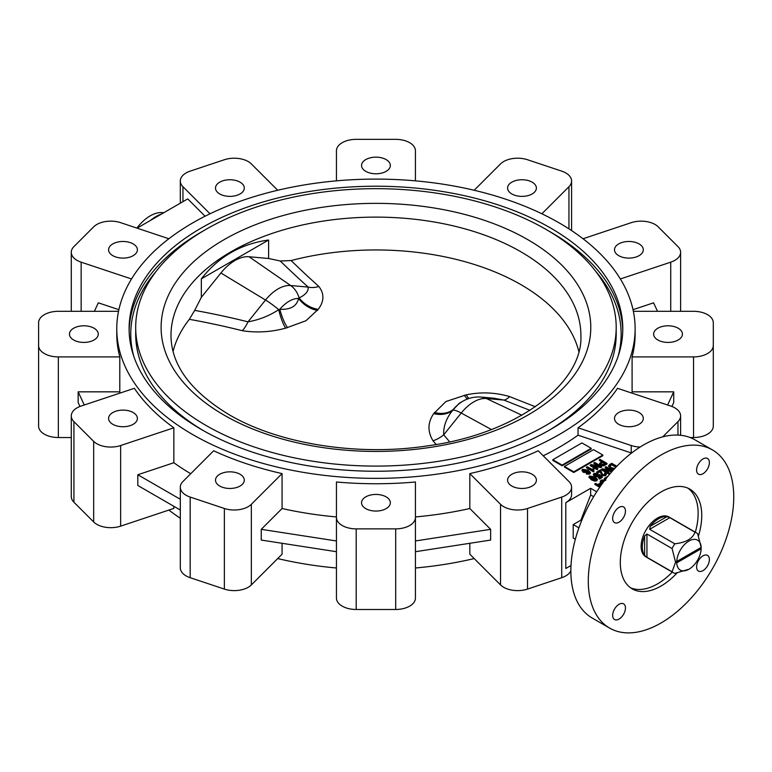 <?xml version="1.0" encoding="UTF-8"?>
<svg xmlns="http://www.w3.org/2000/svg" width="772" height="772" viewBox="0 0 772 772"><rect width="100%" height="100%" fill="white"/><g stroke="black" fill="none" stroke-linecap="round" stroke-linejoin="round"><path stroke-width="1.16" d="M578.817 351.453A204.956 118.328 180 0 0 520.868 284.607A204.956 118.328 180 0 0 291.14 260.56L280.255 260.984L268.608 258.495L268.608 240.015C240.922 243.846 218.495 256.786 201.338 278.856L201.338 297.326L194.698 310.383A919.77 760.671 147.3 0 1 247.995 321.847C259.064 319.878 269.303 315.825 278.711 309.668L279.84 309.273C290.513 309.842 296.766 306.233 298.59 298.436L299.092 297.895C305.519 294.914 308.549 291.314 308.192 287.087A24.685 18.634 131.9 0 0 318.875 286.48C324.452 293.794 324.23 301.418 318.209 309.36L305.973 320.737L285.621 328.177C271.011 332.095 256.574 332.935 242.292 330.696A907.64 750.635 -32.7 0 0 189.352 319.318A204.956 118.328 180 0 0 173.073 351.453M434.404 412.46A24.685 18.277 33 0 0 453.289 409.411A28.381 16.386 -60 0 1 462.669 401.315L459.195 403.322L452.797 410.173C446.37 418.019 443.34 426.24 443.697 434.829A24.685 16.405 -40.8 0 1 433.015 440.802C427.427 431.509 427.649 422.458 433.681 413.657L445.917 401.527L466.269 394.839C480.869 391.8 495.315 392.379 509.597 396.586A907.64 154.776 17.9 0 0 535.363 406.738M696.402 532.825L668.938 516.97A23.035 13.298 120 0 0 657.416 518.108A23.035 13.298 120 0 0 642.372 538.412A23.035 13.298 120 0 0 645.903 556.873L673.358 572.727A23.035 13.298 -60 0 1 672.084 571.801L675.568 562.18L676.745 562.846L701.159 548.757L701.169 547.406L675.568 562.18L672.084 548.535A23.035 13.298 -60 0 1 674.805 543.816C686.028 542.513 692.745 538.634 694.954 532.178A23.035 13.298 -60 0 1 696.402 532.825A23.035 13.298 -60 0 1 697.676 533.751L701.169 547.406L675.568 562.18M676.745 562.846A17.283 9.978 120 0 0 688.952 569.234L674.805 573.374A23.035 13.298 -60 0 1 673.358 572.727M646.946 557.288L644.62 555.348L644.62 535.971L646.946 534.021L646.946 557.288L672.084 571.801M644.62 535.971A23.035 13.298 120 0 0 644.62 555.348M646.946 534.021L672.084 548.535M649.667 529.303L650.188 526.311L666.969 516.622L669.826 517.665L649.667 529.303L674.805 543.816M666.969 516.622A23.035 13.298 120 0 0 658.584 518.784A23.035 13.298 120 0 0 650.188 526.311M688.373 569.572L688.952 569.234A17.283 9.978 120 0 0 701.159 548.757M136.905 228.097A34.557 19.956 -60 0 1 150.202 215.87A34.557 19.956 -60 0 1 163.712 212.773M150.472 220.416A37.847 21.848 -60 0 1 156.021 216.546A37.847 21.848 -60 0 1 161.57 214.008M532.169 474.269A14.398 8.309 0 0 0 516.478 472.474A14.398 8.309 0 0 0 507.59 480.145A14.398 8.309 0 0 0 511.807 486.032A14.398 8.309 0 0 0 527.498 487.827A14.398 8.309 0 0 0 536.386 480.145A14.398 8.309 0 0 0 532.169 474.269M386.125 496.869A14.398 8.309 0 0 0 370.435 495.064A14.398 8.309 0 0 0 361.547 502.746A14.398 8.309 0 0 0 365.764 508.623A14.398 8.309 0 0 0 381.455 510.427A14.398 8.309 0 0 0 390.342 502.746A14.398 8.309 0 0 0 386.125 496.869M240.082 474.269A14.398 8.309 0 0 0 224.391 472.474A14.398 8.309 0 0 0 215.504 480.145A14.398 8.309 0 0 0 219.721 486.032A14.398 8.309 0 0 0 235.412 487.827A14.398 8.309 0 0 0 244.299 480.145A14.398 8.309 0 0 0 240.082 474.269M133.17 412.547A14.398 8.309 0 0 0 117.479 410.743A14.398 8.309 0 0 0 108.591 418.424A14.398 8.309 0 0 0 112.808 424.301A14.398 8.309 0 0 0 128.499 426.105A14.398 8.309 0 0 0 137.387 418.424A14.398 8.309 0 0 0 133.17 412.547M94.039 328.225A14.398 8.309 0 0 0 78.339 326.431A14.398 8.309 0 0 0 69.451 334.102A14.398 8.309 0 0 0 73.668 339.989A14.398 8.309 0 0 0 89.359 341.784A14.398 8.309 0 0 0 98.256 334.102A14.398 8.309 0 0 0 94.039 328.225M133.17 243.913A14.398 8.309 0 0 0 117.479 242.109A14.398 8.309 0 0 0 108.591 249.79A14.398 8.309 0 0 0 112.808 255.667A14.398 8.309 0 0 0 128.499 257.472A14.398 8.309 0 0 0 137.387 249.79A14.398 8.309 0 0 0 133.17 243.913M240.082 182.182A14.398 8.309 0 0 0 224.391 180.378A14.398 8.309 0 0 0 215.504 188.059A14.398 8.309 0 0 0 219.721 193.946A14.398 8.309 0 0 0 235.412 195.741A14.398 8.309 0 0 0 244.299 188.059A14.398 8.309 0 0 0 240.082 182.182M386.125 159.592A14.398 8.309 0 0 0 370.435 157.787A14.398 8.309 0 0 0 361.547 165.469A14.398 8.309 0 0 0 365.764 171.345A14.398 8.309 0 0 0 381.455 173.15A14.398 8.309 0 0 0 390.342 165.469A14.398 8.309 0 0 0 386.125 159.592M532.169 182.182A14.398 8.309 0 0 0 516.478 180.378A14.398 8.309 0 0 0 507.59 188.059A14.398 8.309 0 0 0 511.807 193.946A14.398 8.309 0 0 0 527.498 195.741A14.398 8.309 0 0 0 536.386 188.059A14.398 8.309 0 0 0 532.169 182.182M639.081 243.913A14.398 8.309 0 0 0 623.39 242.109A14.398 8.309 0 0 0 614.502 249.79A14.398 8.309 0 0 0 618.719 255.667A14.398 8.309 0 0 0 634.41 257.472A14.398 8.309 0 0 0 643.298 249.79A14.398 8.309 0 0 0 639.081 243.913M678.212 328.225A14.398 8.309 0 0 0 662.521 326.431A14.398 8.309 0 0 0 653.633 334.102A14.398 8.309 0 0 0 657.85 339.989A14.398 8.309 0 0 0 673.541 341.784A14.398 8.309 0 0 0 682.429 334.102A14.398 8.309 0 0 0 678.212 328.225M639.081 412.547A14.398 8.309 0 0 0 623.39 410.743A14.398 8.309 0 0 0 614.502 418.424A14.398 8.309 0 0 0 618.719 424.301A14.398 8.309 0 0 0 634.41 426.105A14.398 8.309 0 0 0 643.298 418.424A14.398 8.309 0 0 0 639.081 412.547M210.013 213.786L182.945 186.708A19.744 11.397 180 0 1 180.301 181.015A19.744 11.397 180 0 1 190.173 171.133L224.372 159.736A19.744 11.397 180 0 1 248.208 161.551A19.744 11.397 180 0 1 251.344 163.905L277.698 190.259M336.447 180.841L336.447 150.743A19.744 11.397 180 0 1 356.201 139.346L395.689 139.346A19.744 11.397 180 0 1 409.652 142.685A19.744 11.397 180 0 1 415.433 150.743L415.433 180.841M474.182 190.259L500.536 163.905A19.744 11.397 180 0 1 527.517 159.736L561.717 171.133A19.744 11.397 180 0 1 565.808 172.947A19.744 11.397 180 0 1 571.589 181.015A19.744 11.397 180 0 1 568.945 186.708L541.876 213.786M583.024 238.751L631.245 222.674A19.744 11.397 180 0 1 655.081 224.488A19.744 11.397 180 0 1 658.217 226.852L677.961 246.596A19.744 11.397 180 0 1 680.614 252.299A19.744 11.397 180 0 1 670.733 262.171L620.37 278.962M633.358 311.309L693.536 311.309A19.744 11.397 180 0 1 707.499 314.648A19.744 11.397 180 0 1 713.289 322.706L713.289 403.322M640.104 447.046A19.744 11.397 180 0 1 631.245 445.531L578.035 427.794A259.18 149.633 0 0 0 617.523 388.306L670.733 406.043A19.744 11.397 180 0 1 674.824 407.857A19.744 11.397 180 0 1 680.614 415.915A19.744 11.397 180 0 1 677.961 421.618L662.723 436.865M698.496 535.807A57.591 33.254 120 0 0 689.821 489.13A57.591 33.254 120 0 0 661.025 491.976A57.591 33.254 120 0 0 623.4 542.735A57.591 33.254 120 0 0 632.229 588.882A57.591 33.254 120 0 0 661.025 586.035A57.591 33.254 120 0 0 676.986 573.046M630.483 587.743A57.591 33.254 120 0 0 657.416 583.95A57.591 33.254 120 0 0 672.296 572.11M695.331 532.207A57.591 33.254 120 0 0 687.958 488.184M702.983 570.624A9.052 5.221 120 0 0 708.899 562.643A9.052 5.221 120 0 0 707.509 555.396A9.052 5.221 120 0 0 702.983 555.84A9.052 5.221 120 0 0 697.077 563.821A9.052 5.221 120 0 0 698.457 571.068A9.052 5.221 120 0 0 702.983 570.624M702.983 473.718A9.052 5.221 120 0 0 708.899 465.738A9.052 5.221 120 0 0 707.509 458.491A9.052 5.221 120 0 0 702.983 458.935A9.052 5.221 120 0 0 697.077 466.906A9.052 5.221 120 0 0 698.457 474.162A9.052 5.221 120 0 0 702.983 473.718M619.067 522.171A9.052 5.221 120 0 0 624.973 514.191A9.052 5.221 120 0 0 623.593 506.943A9.052 5.221 120 0 0 619.067 507.387A9.052 5.221 120 0 0 613.151 515.368A9.052 5.221 120 0 0 614.541 522.615A9.052 5.221 120 0 0 619.067 522.171M619.067 619.076A9.052 5.221 120 0 0 624.973 611.096A9.052 5.221 120 0 0 623.593 603.849A9.052 5.221 120 0 0 619.067 604.293A9.052 5.221 120 0 0 613.151 612.273A9.052 5.221 120 0 0 614.541 619.52A9.052 5.221 120 0 0 619.067 619.076M712.45 449.931L694.993 439.857A102.85 59.376 120 0 0 643.568 444.952A102.85 59.376 120 0 0 576.385 535.585A102.85 59.376 120 0 0 592.143 617.996L609.6 628.08A102.85 59.376 120 0 0 661.025 622.985A102.85 59.376 120 0 0 728.218 532.352A102.85 59.376 120 0 0 712.45 449.931A102.85 59.376 120 0 0 661.025 455.026A102.85 59.376 120 0 0 593.832 545.659A102.85 59.376 120 0 0 609.6 628.08M550.484 227.962A246.837 142.511 0 0 0 281.481 197.072A246.837 142.511 0 0 0 129.107 328.727A246.837 142.511 0 0 0 201.405 429.502A246.837 142.511 0 0 0 470.399 460.392A246.837 142.511 0 0 0 622.782 328.727A246.837 142.511 0 0 0 550.484 227.962M194.698 310.383L189.352 319.318M548.13 430.844A240.256 138.709 0 0 0 616.201 334.102L616.201 327.386A240.256 138.709 0 0 0 545.833 229.303A240.256 138.709 0 0 0 284 199.234A240.256 138.709 0 0 0 135.689 327.386A240.256 138.709 0 0 0 206.056 425.468A240.256 138.709 0 0 0 467.88 455.538A240.256 138.709 0 0 0 616.201 327.386M192.672 434.539A259.18 149.633 0 0 0 475.127 466.973A259.18 149.633 0 0 0 635.124 328.727A259.18 149.633 0 0 0 559.208 222.925A259.18 149.633 0 0 0 276.762 190.491A259.18 149.633 0 0 0 116.765 328.727A259.18 149.633 0 0 0 192.672 434.539M282.07 473.583L251.344 504.299A19.744 11.397 180 0 1 224.372 508.478L190.173 497.072A19.744 11.397 180 0 1 180.301 487.2A19.744 11.397 180 0 1 182.945 481.506L213.661 450.78A259.18 149.633 0 0 0 282.07 473.583L282.07 508.516A259.18 149.633 0 0 0 336.447 516.931M336.447 481.998A259.18 149.633 0 0 0 415.433 481.998L415.433 598.088A19.744 11.397 180 0 1 395.689 609.484L356.201 609.484A19.744 11.397 180 0 1 336.447 598.088L336.447 481.998M415.433 516.931A259.18 149.633 0 0 0 469.82 508.516L469.82 473.583A259.18 149.633 0 0 0 538.219 450.78L568.945 481.506A19.744 11.397 180 0 1 571.589 487.2A19.744 11.397 180 0 1 561.717 497.072L527.517 508.478A19.744 11.397 180 0 1 500.536 504.299L469.82 473.583M543.227 455.789A259.18 149.633 0 0 0 578.035 435.186L578.035 427.794M631.766 393.054A259.18 149.633 0 0 0 632.094 391.838L632.094 356.905A259.18 149.633 0 0 0 635.124 334.102L635.124 328.727M277.698 558.571A259.18 149.633 0 0 0 336.447 567.989M415.433 567.989A259.18 149.633 0 0 0 474.182 558.571M469.82 543.295L469.82 554.199L500.536 584.925A19.744 11.397 180 0 0 527.517 589.094L561.717 577.697A19.744 11.397 180 0 0 570.846 570.923M282.07 543.295L282.07 554.199L251.344 584.925A19.744 11.397 180 0 1 224.372 589.094L190.173 577.697A19.744 11.397 180 0 1 180.301 567.816L180.301 487.2M201.338 297.326L220.898 272.998A39.816 22.986 -60 0 1 249.047 256.748L268.608 258.495M268.608 240.015L201.338 278.856M573.76 472.493L602.845 455.702L602.845 455.026L593.533 449.651L564.448 466.452L564.448 467.118L573.76 472.493L573.76 471.827L602.845 455.026M590.348 472.831L589.74 474.124L586.411 474.056L587.048 472.908L589.104 472.975L589.326 471.972L587.695 470.659L587.743 471.431M589.104 473.651L589.326 472.647L587.695 471.335L587.202 472.657L583.246 472.329L582.088 470.505M597.306 479.624L596.756 480.821L594.739 481.139L591.323 479.817L589.055 477.202M599.699 487.277L594.874 484.488L594.874 483.812L595.598 483.397L600.452 486.196M599.226 485.327L598.406 484.179L600.587 482.925L601.398 483.397L601.398 484.073L599.226 485.327L598.406 484.179M602.334 483.571L601.079 483.147L600.278 481.641M604.351 480.85L601.398 481.718M605.586 479.248L604.302 479.045L604.302 478.37L607.94 476.285M571.589 487.2L571.589 494.591A19.744 11.397 180 0 1 565.808 502.659L590.657 488.3L596.698 491.783M631.573 453.029A19.744 11.397 180 0 1 631.245 452.923L578.035 435.186M613.518 469.81L610.584 468.749L608.635 466.182M609.118 469.994L605.238 467.755L605.962 466.664L612.794 470.611M611.791 471.74L605.344 470.602M612.476 470.968L603.665 469.627L609.233 472.84L608.5 473.931L601.523 469.897L602.295 468.778L610.797 470.293L605.238 467.079M606.252 474.394L605.557 475.735L601.832 475.629L600.249 471.576L597.538 473.149L596.717 472.676L596.717 472.001L600.433 469.858L602.575 474.548L604.862 474.635L605.287 474.047M605.171 474.375L604.515 473.159L605.335 472.792L606.329 474.066L605.557 475.735M600.327 476.932L599.361 476.17L598.599 476.932L594.652 476.613L593.456 474.722M597.895 473.525L594.836 473.825L595.337 475.504L598.078 475.716L599.217 474.384L602.247 476.768L599.439 478.389L598.618 477.916L600.828 476.652L599.361 475.504L598.599 476.256L594.652 475.938L593.388 474.365L594.102 473.41L597.895 473.525L597.258 474.664L594.517 474.78M598.396 475.436L598.387 474.751L598.078 475.716M602.247 476.768L602.247 477.443L599.439 479.065L598.618 477.916M601.513 461.733L599.284 460.44L600.008 459.35L606.995 463.383L603.588 465.198L600.616 464.725L599.545 463.441L602.092 461.395L599.284 459.774M606.995 463.383L606.995 464.059L603.588 465.863L600.616 465.4L599.632 463.789M597.817 465.767L593.938 463.528L594.662 462.438L601.649 466.471L601.649 467.147L600.877 467.591L594.044 466.375M601.649 466.471L600.877 466.915L592.365 465.41L597.924 468.623L597.2 469.714L590.223 465.68L590.995 464.561L599.497 466.066L593.938 462.862M592.761 469.926L593.118 468.459L593.938 468.932L593.572 471.904L586.498 467.822L586.498 467.156L587.231 466.732L592.742 469.723L592.742 470.389M593.938 468.932L593.745 470.225M562.122 465.777L591.207 448.986L591.207 448.31L581.905 442.935L552.81 459.736L552.81 460.401L562.122 465.777L562.122 465.111L591.207 448.31M168.865 510.08A259.18 149.633 0 0 0 180.301 518.244M173.854 506.307L173.854 508.41L120.644 526.147A19.744 11.397 180 0 1 93.673 521.978L73.919 502.234A19.744 11.397 180 0 1 71.275 496.531L71.275 415.915A19.744 11.397 180 0 1 81.147 406.043L134.367 388.306A259.18 149.633 0 0 0 173.854 427.794L173.854 462.727A259.18 149.633 0 0 0 190.732 473.709M116.765 328.727L116.765 334.102A259.18 149.633 0 0 0 119.795 356.905L119.795 391.838A259.18 149.633 0 0 0 120.123 393.054M205.062 216.228L187.741 198.896L137.069 228.155M131.52 278.962L81.147 262.171A19.744 11.397 180 0 1 71.275 252.299A19.744 11.397 180 0 1 73.919 246.596L93.673 226.852A19.744 11.397 180 0 1 120.644 222.674L168.865 238.751M581.663 520.598L580.882 520.154L590.657 494.948L593.658 496.676M590.657 494.948L590.657 488.3M580.882 520.154L573.21 524.584L578.894 527.865M573.21 524.584L573.21 538.016L575.343 539.252M135.689 327.386L135.689 334.102A240.256 138.709 0 0 0 203.76 430.844M565.808 502.659L565.808 568.491L570.99 565.5M71.275 437.521L58.344 437.521A19.744 11.397 180 0 1 38.6 426.125L38.6 322.706A19.744 11.397 180 0 1 58.344 311.309L118.531 311.309M119.795 356.905L58.344 356.905A19.744 11.397 180 0 1 38.6 345.509M119.795 391.838L78.165 391.838L78.165 402.588L79.97 406.468M173.854 427.794L120.644 445.531A19.744 11.397 180 0 1 93.673 441.362L73.919 421.618A19.744 11.397 180 0 1 71.275 415.915M173.854 462.727L137.812 474.751L137.812 485.492L180.301 510.022M282.07 508.516L261.254 529.331L261.254 540.072L336.447 551.71M415.433 517.472A19.744 11.397 180 0 1 395.689 528.868L356.201 528.868A19.744 11.397 180 0 1 336.447 517.472M415.433 540.96L490.625 529.331L469.82 508.516M490.625 529.331L490.625 540.072L415.433 551.71M667.616 405.001L673.715 391.838L632.094 391.838M673.715 391.838L673.715 402.588L671.92 406.468M632.094 356.905L693.536 356.905A19.744 11.397 180 0 0 713.289 345.509L713.289 426.125A19.744 11.397 180 0 1 693.536 437.521L690.1 437.521M657.503 311.309L653.575 302.827L633.011 309.678M118.878 309.678L98.314 302.827L94.387 311.309M261.254 529.331L336.447 540.96M137.812 474.751L180.301 499.272M78.165 391.838L84.273 405.001M606.551 478.013L605.123 479.518M605.123 478.843L604.302 478.37M602.797 482.934L601.079 482.481L600.211 481.303L601.243 480.039L605.933 480.049M601.079 482.481L601.079 483.147M605.296 480.522L601.996 480.541L601.784 482.046L603.299 482.249M601.996 480.541L601.996 481.217M601.282 481.381L601.784 482.046M601.398 483.397L599.226 484.652M599.95 486.746L594.874 483.812M614.078 469.193L610.584 468.073L608.577 465.825L609.706 464.503L611.771 463.316L616.857 466.249M616.336 466.79L611.858 464.204L610.613 464.927L609.89 466.52L611.318 467.658L614.859 468.488M609.668 465.95L609.89 466.52M610.584 468.073L610.584 468.749M615.921 467.224L611.858 464.879L610.613 465.593L609.89 467.185M611.858 464.204L611.858 464.879M610.613 464.927L610.613 465.593M609.233 472.84L608.5 473.931M608.5 473.265L601.523 469.231M605.557 475.07L601.832 474.954L600.249 471.576M600.249 470.901L597.538 472.474L597.538 473.149M600.529 472.31L600.529 472.985M601.832 474.954L601.832 475.629M604.862 474.635L604.515 473.159M597.538 472.474L596.717 472.001M594.652 475.938L594.652 476.613M598.599 476.256L598.599 476.932M599.361 475.504L599.361 476.17M599.439 478.389L599.439 479.065M594.43 474.413L594.836 473.825L594.836 474.5M597.258 473.989L597.258 474.664M589.605 476.006L595.038 477L597.383 479.306L596.756 480.145L594.739 480.464L591.323 479.151L588.978 476.835L589.605 476.006M596.061 480.387L594.315 478.09L590.31 477.106L590.31 476.44L592.047 478.727L596.061 479.711L594.315 477.424L590.31 476.44L590.001 476.893M591.323 479.151L591.323 479.817M594.739 480.464L594.739 481.139M596.756 480.145L596.756 480.821M594.315 477.424L594.315 478.09M602.913 461.868L600.664 463.547L601.301 464.29L603.945 464.204L605.451 463.335L602.913 461.868L600.799 463.885M600.616 464.725L600.616 465.4M603.588 465.198L603.588 465.863M604.872 463.663L602.913 462.534M601.398 462.746L601.398 463.412M597.924 468.623L597.2 469.714M597.2 469.038L590.223 465.005M600.877 466.915L600.877 467.591M594.044 470.968L593.572 471.904M593.572 471.238L586.498 467.156M587.695 470.659L587.202 471.981L583.246 471.663L582.011 470.148L582.638 469.279L588.003 470.109L590.406 472.512L589.74 473.448L586.411 473.381M586.932 471.209L583.4 470.341L583.95 471.229L586.623 471.48L586.266 469.945L583.072 470.177M586.623 471.48L587.029 470.891M589.74 473.448L589.74 474.124M583.246 471.663L583.246 472.329M587.202 471.981L587.202 472.657M586.266 469.945L586.266 470.621M564.448 466.452L573.76 471.827M552.81 459.736L562.122 465.111M701.169 547.406L701.159 547.416A17.283 9.978 120 0 0 688.952 541.018A17.283 9.978 120 0 0 676.745 561.505M669.826 517.665L694.954 532.178M529.939 410.337A919.77 156.851 -162.1 0 1 503.894 400.079A24.685 8.714 111.7 0 0 509.597 396.586M249.047 256.748L290.658 285.524A35.551 20.526 -60 0 0 278.094 288.892A35.551 20.526 -60 0 0 265.52 300.038L247.995 321.847A24.685 10.943 -75.9 0 1 242.292 330.696M433.681 413.657A24.685 18.538 29.4 0 0 452.797 410.173A24.685 5.221 38.8 0 1 461.222 413.03A35.551 20.526 120 0 1 473.796 401.884A35.551 20.526 120 0 1 486.37 398.516L503.894 400.079L494.128 398.236L481.072 397.069A24.685 19.464 95.1 0 1 486.37 398.516L521.843 415.22M468.971 398.487A24.685 7.054 80.5 0 1 466.269 394.839M467.581 398.979A24.685 7.845 78.8 0 1 464.29 395.196M220.898 272.998L265.52 300.038A24.685 5.221 38.8 0 1 278.711 309.668A24.685 6.022 -102.9 0 0 285.621 328.177M317.485 310.44A24.685 19.213 -144.4 0 1 298.59 298.436A28.381 16.386 120 0 0 289.21 301.167A28.381 16.386 120 0 0 279.84 309.273A24.685 6.9 -104.4 0 0 287.589 327.695M280.255 260.984A919.77 230.934 -155.5 0 0 308.192 287.087L290.658 285.524A24.685 19.464 95.1 0 1 299.092 297.895A24.685 19.57 -147.9 0 0 318.209 309.36M462.669 401.315L462.669 401.315C468.363 398.005 474.49 396.586 481.072 397.069M436.161 444.489A907.64 677.527 -37.2 0 0 433.015 440.802M622.753 330.744A246.837 142.511 0 0 0 550.484 231.996A246.837 142.511 0 0 0 548.13 230.654M203.76 230.654A246.837 142.511 0 0 0 129.127 330.744M156.214 271.29A245.187 141.556 0 0 0 133.845 356.529M520.868 251.778A204.956 118.328 0 0 0 297.51 226.128A204.956 118.328 0 0 0 170.988 335.453C171.191 364.886 190.52 391.269 228.975 414.603C279.097 444.141 358.604 456.706 428.721 445.695C518.417 433.295 583.294 382.603 580.901 335.453A204.956 118.328 0 0 0 520.868 251.778M224.034 415.095A214.828 124.031 0 0 0 527.855 415.095A214.828 124.031 0 0 0 527.855 239.687A214.828 124.031 0 0 0 224.034 239.687A214.828 124.031 0 0 0 224.034 415.095M182.945 186.708L182.945 201.675M618.044 356.529A245.187 141.556 0 0 0 595.675 271.29M58.344 356.905L58.344 437.521M120.644 445.531L120.644 526.147M93.673 441.362L93.673 521.978M73.919 421.618L73.919 502.234M251.344 504.299L251.344 584.925M224.372 508.478L224.372 589.094M190.173 497.072L190.173 577.697M395.689 528.868L395.689 609.484M356.201 528.868L356.201 609.484M561.717 497.072L561.717 577.697M500.536 504.299L500.536 584.925M527.517 508.478L527.517 589.094M631.245 445.531L631.245 452.923M677.961 421.618L677.961 435.08M693.536 356.905L693.536 437.521M670.733 262.171L670.733 311.309M568.945 186.708L568.945 228.859M81.147 262.171L81.147 311.309M604.843 464.628L604.843 465.294M291.14 260.56A907.64 227.885 24.5 0 0 318.875 286.48M491.368 429.512L461.222 413.03L443.697 434.829A919.77 686.588 142.8 0 1 449.642 441.854M680.614 415.915L680.614 435.273M680.614 252.299L680.614 311.309M571.589 181.015L571.589 230.587M180.301 181.015L180.301 203.2M71.275 252.299L71.275 311.309M600.211 481.969L600.211 481.303M608.577 466.5L608.577 465.825M606.329 474.741L606.329 474.066M593.388 475.041L593.388 474.365M588.978 477.511L588.978 476.835M597.383 479.972L597.383 479.306M599.545 464.117L599.545 463.441M590.406 473.178L590.406 472.512M582.011 470.814L582.011 470.148"/></g></svg>
